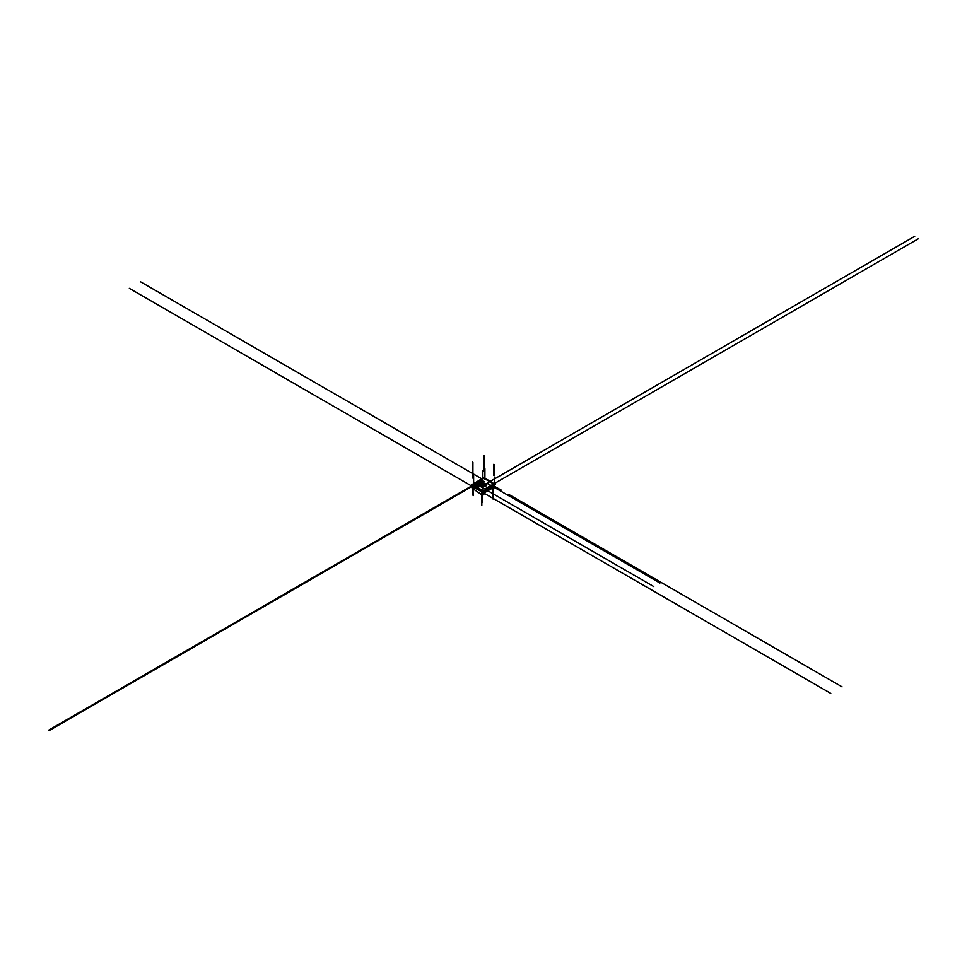 <?xml version="1.0" encoding="UTF-8"?>
<svg xmlns="http://www.w3.org/2000/svg" width="967" height="967" viewBox="0 0 967 967"><rect width="100%" height="100%" fill="white"/><g stroke="black" fill="none" stroke-linecap="round" stroke-linejoin="round"><path stroke-width="1.45" d="M477.807 485.035L481.469 483.017L482.05 483.367L481.119 483.863L480.539 483.512L481.469 483.017L485.277 485.216M477.758 485.059L476.767 485.241M480.962 482.823L479.559 482.956M479.523 482.944L480.998 482.738L479.523 482.944L483.343 485.144M482.001 483.415L480.599 483.56M482.05 483.367L476.296 486.715L483.355 482.63L482.448 483.101L481.868 482.751L482.69 482.255L483.355 482.63M483.319 482.654L481.917 482.799M481.639 480.273L473.093 485.108M473.782 485.434L482.255 480.442L475.655 483.73L478.242 485.216M480.72 484.153L479.257 484.237L480.72 484.153L476.296 486.715M480.684 484.177L479.281 484.322M485.41 486.341L481.602 484.141L483.041 484.008M483.089 483.959L477.347 487.295M490.91 485.531L484.769 488.988L480.986 486.812L486.969 483.355L490.946 485.482L487.138 483.258L492.191 486.183M489.713 481.675L486.969 483.355M483.379 478.012L483.379 477.964A61.924 35.719 60 0 1 494.838 484.6L483.379 477.964M471.908 484.588L483.295 477.976L471.896 484.588A61.924 35.755 -120 0 1 483.379 491.212L494.838 484.6M471.485 484.612A61.924 35.755 60 0 1 483.391 491.49L495.261 484.636L483.403 491.973L471.461 485.083L483.355 477.758A61.924 35.755 60 0 1 495.261 484.636M483.391 491.49L483.573 494.403L482.146 493.98L482.013 494.971L472.247 488.226L472.065 485.434M483.331 493.025L494.681 486.546L494.862 487.888M494.681 485.47L494.886 486.643M476.598 475.812L140.638 281.856M481.663 478.738L468.947 471.4M494.391 484.914L494.391 477.505M493.593 488.649L493.593 496.059M493.11 488.915L493.11 499.141M501.22 490.088L495.66 486.957M494.681 486.389L497.751 488.154M484.914 479.62L484.914 468.729M481.651 478.75L480.285 477.952M508.582 494.33L842.064 686.86M493.823 475.559L493.823 464.245M494.161 464.438L494.161 475.752M484.201 471.642L484.201 455.808M483.875 455.614L483.875 471.449M474.616 487.441L474.616 488.238M480.418 491.067L129.348 288.371M465.308 482.34L482.11 492.082M474.616 487.719L457.657 477.916M475.027 488.806L475.027 487.67L472.923 486.449M480.841 491.031L478.81 489.858M480.841 491.309L480.817 490.487M483.089 494.028L483.089 491.804M483.089 491.006L483.089 484.02M830.762 693.387L475.027 487.997L475.039 487.15M482.859 493.895L483.512 494.258M482.412 492.662L482.291 502.586M482.195 493.605L482.968 494.294L482.098 494.923M482.859 492.481L483.198 494.451M483.125 494.234L481.796 493.363M481.82 505.656L481.892 492.167M482.521 492.554L483.585 493.158M486.449 494.681L481.082 491.659M482.074 492.058L483.391 492.699M483.319 492.892L481.929 491.998M478.931 490.209L484.37 493.484M473.032 487.634L473.141 495.684M468.983 484.467L474.362 487.694M472.464 486.474L471.074 485.918M473.576 488.71L473.625 486.328M473.625 485.361L473.625 475.244M472.126 486.957L472.126 486.316L473.516 486.993M473.516 487.102L472.053 486.256M473.479 487.102L489.931 496.603M472.464 486.594L476.513 488.927M472.597 486.824L473.528 487.356M480.804 490.474L480.829 491.345L497.292 500.846M474.64 487.779L474.64 486.921M483.911 494.85L482.521 494.052L482.521 492.288M482.521 482.086L482.521 470.772M482.859 470.965L482.859 482.279M472.911 488.589L472.911 486.739M472.911 478.157L472.911 462.323M472.585 486.546L472.585 488.395M472.585 462.129L472.585 477.964M472.464 486.909L472.355 494.85M483.319 492.771L483.319 493.412M480.986 486.715L486.05 489.725M486.244 489.846L653.777 586.558M484.769 488.988L493.653 483.947M490.317 481.324L914.709 236.311M492.396 486.292L659.917 583.016M494.016 483.742L918.65 238.583M480.563 483.536L484.37 485.736M472.803 488.722L474.108 487.972M472.15 488.347L473.455 487.586M481.892 482.775L485.7 484.975M482.799 482.352L486.606 484.455M482.799 482.255L475.607 486.341L480.067 483.778L483.971 485.978M479.257 484.298L483.065 486.498M480.43 482.509L484.249 484.624M480.998 482.799L475.208 486.135M475.002 486.256L473.081 487.368M480.43 482.424L474.507 485.785M474.301 485.905L472.416 486.993M476.671 486.921L482.412 483.609L486.316 485.809M477.142 487.416L475.148 488.565M476.477 487.042L474.495 488.178M481.796 480.273L484.382 481.675M473.576 485.555L48.979 730.689M472.887 485.229L48.35 730.327M477.468 484.89L478.846 485.591M476.719 485.216L478.109 486.014M475.365 486.437L472.525 488.081M477.468 484.793L475.123 486.099M474.918 486.208L472.101 487.839M483.573 493.267L494.862 486.752M483.488 493.122L494.79 486.606M482.074 494.971L483.004 494.439"/></g></svg>
